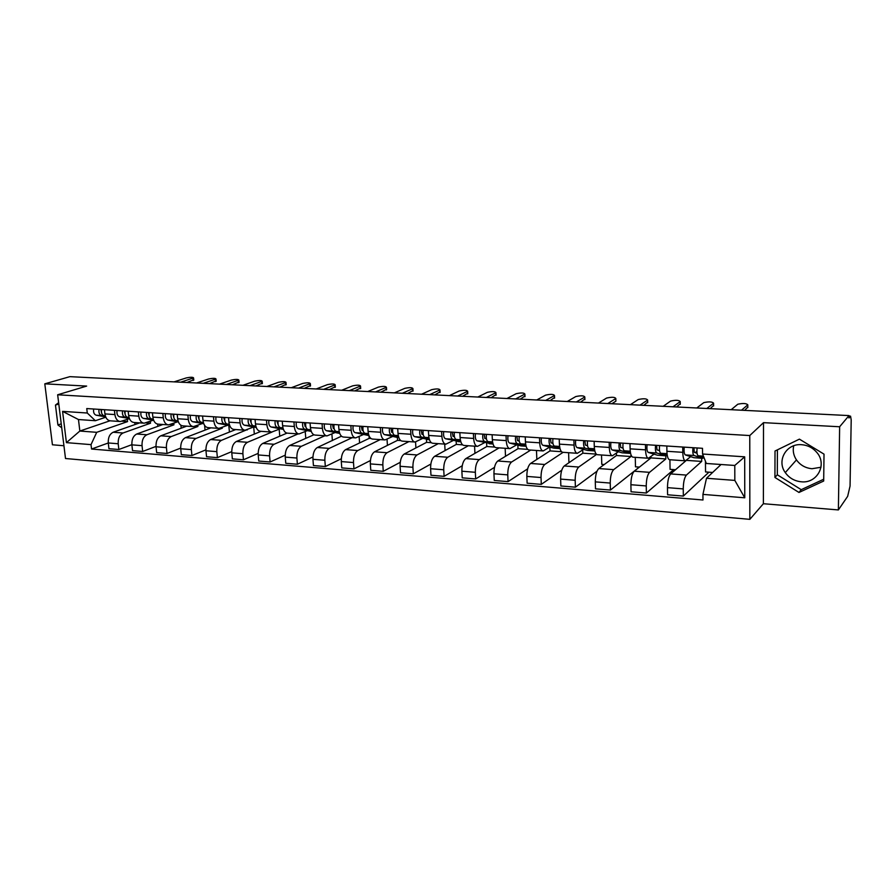 <?xml version="1.0" encoding="UTF-8"?>
<svg xmlns="http://www.w3.org/2000/svg" width="896" height="896" viewBox="0 0 896 896"><rect width="100%" height="100%" fill="white"/><g stroke="black" fill="none" stroke-linecap="round" stroke-linejoin="round"><path stroke-width="1.34" d="M821.005 467.242L812.011 468.731C805.437 468.093 800.251 465.147 796.454 459.894C793.52 455.437 792.613 450.733 793.71 445.782M801.304 481.79C794.528 481.107 789.197 478.038 785.288 472.606C776.406 460.645 786.397 443.229 801.618 444.696C807.699 445.189 812.739 447.742 816.738 452.346C827.568 464.374 817.23 483.683 801.304 481.79M838.376 509.936L839.642 426.765L849.005 415.587L69.877 376.656L44.8 383.835L86.654 386.086L57.658 394.778L65.509 458.517L749.84 519.344L763.381 503.72L838.376 509.936L847.65 496.35L850.058 486.091L851.2 419.944L850.562 416.17L849.005 416.226M44.8 383.835L52.427 444.786L63.93 445.749M839.642 426.765L763.515 422.654L749.773 435.546L57.658 394.778M849.005 415.587L848.971 417.984L850.382 416.293M139.72 422.878L113.165 432.242C109.659 434.022 108.035 437.595 108.27 442.96L108.931 448.683L118.854 449.501L118.205 443.755C117.97 438.368 119.594 434.773 123.066 432.981L150.506 423.203L150.304 421.277M129.438 418.656L120.31 421.534C117.387 421.165 115.584 418.846 114.901 414.579L104.933 413.907C105.627 418.174 107.442 420.482 110.376 420.84L119.974 421.501M104.933 413.907L104.451 409.707M131.88 444.662L118.854 449.501M157.629 424.11L157.875 426.339M114.901 414.579L114.419 410.357M162.96 424.491L136.73 434.011C133.28 435.803 131.667 439.421 131.891 444.853L132.53 450.632L142.677 451.472L142.038 445.659C141.814 440.205 143.427 436.576 146.866 434.762L173.936 424.827L173.779 423.237M128.162 411.242L128.632 415.486C129.315 419.787 131.107 422.128 134.008 422.486L143.819 423.158M155.994 446.376L142.677 451.472M180.925 425.275L181.216 428.187M153.384 420.19L144.155 423.192C141.277 422.834 139.496 420.493 138.824 416.17L138.354 411.902M186.693 426.149L160.821 435.803C157.416 437.64 155.814 441.291 156.038 446.779L156.654 452.626L167.026 453.477L166.41 447.608C166.197 442.098 167.787 438.424 171.181 436.576L197.882 426.485L197.758 425.275M152.41 412.81L152.869 417.099C153.53 421.445 155.288 423.808 158.155 424.155L168.202 424.861M180.667 448.101L167.026 453.477M204.602 425.398L205.061 430.102M177.632 421.826L168.526 424.883C165.693 424.525 163.946 422.162 163.285 417.794L162.837 413.482M210.952 427.829L185.461 437.651C182.09 439.499 180.522 443.206 180.723 448.75L181.328 454.653L191.923 455.526L191.33 449.602C191.128 444.024 192.707 440.306 196.045 438.435L222.342 428.176L222.264 427.381M177.206 414.411L177.654 418.746C178.293 423.147 180.029 425.522 182.84 425.88L193.133 426.597M205.901 449.848L191.923 455.526M228.805 425.432L229.432 432.062M202.429 423.517L193.458 426.619C190.658 426.261 188.944 423.875 188.306 419.451L187.869 415.094M235.738 429.554L210.638 439.533C207.334 441.414 205.778 445.155 205.968 450.766L206.55 456.736L217.392 457.632L216.821 451.64C216.63 445.995 218.187 442.232 221.469 440.339L247.307 429.565M202.563 416.046L203 420.437C203.627 424.883 205.318 427.28 208.096 427.638L218.635 428.366M231.728 451.618L217.392 457.632M239.669 418.443L240.083 422.901C240.677 427.414 242.334 429.845 245.034 430.203L253.702 426.989L254.318 434.09M227.774 425.23L218.949 428.389C216.194 428.03 214.514 425.622 213.898 421.154L213.472 416.752M261.072 431.323L236.41 441.459C233.15 443.363 231.616 447.16 231.784 452.827L232.355 458.864L243.443 459.782L242.894 453.723C242.726 448.022 244.25 444.203 247.486 442.288L272.037 432.051M228.514 417.715L228.928 422.162C229.533 426.653 231.202 429.072 233.923 429.43L244.72 430.181M258.149 453.387L243.443 459.782M279.182 429.229L279.765 436.195M287 433.115L262.763 443.43C259.571 445.368 258.048 449.21 258.216 454.944L258.754 461.048L270.11 461.978L269.573 455.851C269.416 450.083 270.928 446.23 274.098 444.27L298.122 433.899M255.069 419.429L255.461 423.92C256.054 428.467 257.678 430.92 260.355 431.267L271.41 432.04M285.208 455.179L270.11 461.978M305.234 431.558L305.782 438.357M280.235 428.792L271.723 432.062C269.069 431.704 267.456 429.251 266.874 424.682L266.482 420.168M313.891 434.784L289.744 445.446C286.608 447.418 285.107 451.304 285.253 457.106L285.768 463.277L297.394 464.24L296.89 458.035C296.744 452.2 298.234 448.291 301.347 446.309L324.867 435.758M282.251 421.187L282.621 425.734C283.192 430.326 284.782 432.802 287.403 433.149L298.738 433.933M312.917 456.971L297.394 464.24M331.89 434L332.382 440.608M307.373 430.64L299.04 433.955C296.442 433.608 294.874 431.122 294.314 426.507L293.944 421.949M341.454 436.184L317.352 447.507C314.283 449.512 312.816 453.443 312.939 459.312L313.432 465.562L325.338 466.536L324.856 460.264C324.733 454.362 326.189 450.408 329.235 448.392L352.24 437.662M310.072 422.99L310.442 427.582C310.979 432.23 312.536 434.728 315.09 435.075L326.715 435.882M341.309 458.763L325.338 466.536M359.139 436.554L359.587 442.949M335.171 432.522L327.006 435.904C324.475 435.557 322.941 433.048 322.403 428.378L322.056 423.763M369.006 435.714L369.186 438.368L345.632 449.624C342.63 451.651 341.186 455.638 341.298 461.586L341.757 467.891L353.954 468.899L353.494 462.56C353.394 456.579 354.827 452.581 357.795 450.531L380.251 439.611M338.576 424.827L338.923 429.475C339.45 434.179 340.95 436.699 343.448 437.046L355.365 437.875M370.395 460.555L353.954 468.899M387.027 439.242L387.43 445.379M363.619 434.459L355.656 437.898C353.181 437.55 351.691 435.019 351.187 430.293L350.851 425.622M397.365 437.427L397.555 440.328L374.595 451.786C371.661 453.846 370.238 457.89 370.339 463.904L370.776 470.288L383.264 471.318L382.838 464.901C382.749 458.853 384.16 454.798 387.05 452.715L408.923 441.605M367.786 426.709L368.11 431.413C368.603 436.173 370.07 438.726 372.501 439.062L384.72 439.914M400.232 462.325L383.264 471.318M415.554 441.974L415.912 447.922M392.762 436.43L385 439.936C382.603 439.6 381.158 437.035 380.666 432.253L380.352 427.526M426.418 439.309L426.597 442.344L404.264 454.003C401.408 456.098 400.019 460.197 400.098 466.278L400.512 472.741L413.314 473.805L412.91 467.298C412.843 461.182 414.21 457.072 417.032 454.955L438.278 443.643M397.712 428.646L398.014 433.406C398.485 438.222 399.896 440.798 402.259 441.134L414.803 442.008M430.83 464.061L413.314 473.805M444.718 444.091L445.077 450.576M422.621 438.458L415.072 442.03C412.742 441.694 411.354 439.096 410.894 434.258L410.603 429.475M456.165 441.213L456.333 444.405L434.672 456.277C431.894 458.405 430.539 462.56 430.606 468.72L430.976 475.261L444.102 476.347L443.733 469.762C443.688 463.568 445.032 459.402 447.765 457.251L468.35 445.738M428.389 430.618L428.669 435.445C429.117 440.317 430.483 442.926 432.768 443.262L445.637 444.158M462.235 465.752L444.102 476.347M474.578 446.163L474.936 453.365M453.208 440.53L445.906 444.17C443.643 443.834 442.31 441.224 441.874 436.318L441.605 431.48M486.64 443.15L486.797 446.522L465.842 458.606C463.154 460.779 461.832 464.979 461.877 471.218L462.224 477.837L475.675 478.946L475.339 472.293C475.317 466.021 476.616 461.798 479.27 459.603L499.15 447.877M459.85 432.656L460.107 437.528C460.522 442.467 461.832 445.099 464.038 445.435L477.266 446.354M494.491 467.365L475.675 478.946M505.154 448.291L505.512 456.299M484.579 442.658L477.512 446.365C475.339 446.04 474.051 443.397 473.648 438.435L473.402 433.53M517.866 445.122L518.011 448.683L497.806 460.992C495.219 463.198 493.931 467.466 493.942 473.771L494.256 480.48L508.066 481.622L507.763 474.88C507.752 468.53 509.029 464.251 511.582 462.022L530.723 450.072M492.128 434.739L492.352 439.678C492.733 444.674 493.987 447.339 496.115 447.664L509.69 448.605M527.643 468.854L508.066 481.622M536.491 450.475L536.838 459.413M516.734 444.842L509.936 448.627C507.853 448.291 506.621 445.626 506.251 440.597L506.027 435.635M549.875 447.115L550.01 450.901L530.6 463.445C528.102 465.696 526.859 470.008 526.848 476.403L527.128 483.19L541.296 484.366L541.027 477.534C541.05 471.106 542.282 466.76 544.723 464.498L563.091 452.323M525.235 436.878L525.448 441.874C525.795 446.936 526.982 449.624 529.021 449.949L542.976 450.923M561.77 470.176L541.296 484.366M568.602 452.704L568.904 461.955L569.957 462.034M549.73 447.082L543.2 450.934C541.206 450.61 540.042 447.91 539.706 442.826L539.515 437.797M582.714 449.971L582.814 453.174L564.245 465.965C561.859 468.25 560.65 472.629 560.627 479.102L560.862 485.979L575.4 487.178L575.176 480.267C575.221 473.749 576.408 469.347 578.749 467.04L596.59 454.406M559.227 439.074L559.406 444.136C559.72 449.254 560.851 451.976 562.8 452.301L577.125 453.298M596.994 471.206L575.4 487.178M601.518 454.989L601.776 464.352L604.218 464.531M583.587 449.378L577.349 453.309C575.445 452.995 574.347 450.262 574.045 445.11L573.888 440.014M616.403 453.152L616.459 455.515L598.786 468.541C596.512 470.87 595.347 475.317 595.291 481.869L595.493 488.835L610.422 490.067L610.232 483.067C610.299 476.47 611.453 472.002 613.67 469.65L630.952 456.512L630.918 454.586M594.138 441.325L594.283 446.454C594.563 451.64 595.616 454.395 597.464 454.709L612.203 455.739M639.341 467.096L610.422 490.067M635.275 457.341L635.477 466.816L639.397 467.107M618.33 451.741L612.416 455.75C610.613 455.437 609.582 452.67 609.314 447.451L609.179 442.299M650.955 456.579L650.978 457.901L634.256 471.195C632.094 473.558 630.974 478.072 630.896 484.714L631.053 491.77L646.386 493.035L646.251 485.946C646.341 479.259 647.438 474.723 649.544 472.338L665.851 458.931L665.806 455.818M629.989 443.632L630.101 448.84C630.336 454.093 631.333 456.87 633.069 457.184L648.222 458.237M673.68 469.605L646.386 493.035M669.917 459.749L670.062 469.347L675.528 469.739M654.013 454.16L648.424 458.259C646.733 457.946 645.77 455.146 645.546 449.859L645.445 444.64M659.445 449.848L658.762 450.397M686.403 460.309L670.678 473.917C668.651 476.325 667.576 480.906 667.475 487.637L667.587 494.782L683.346 496.082L683.245 488.902C683.368 482.126 684.421 477.523 686.392 475.093L701.68 461.418L701.646 458.259M666.826 446.018L666.904 451.282C667.106 456.613 668.013 459.424 669.648 459.726L685.238 460.813M708.915 472.181L683.346 496.082M705.443 461.205L705.544 471.934L712.634 472.461M690.659 456.646L685.418 460.824C683.838 460.522 682.965 457.688 682.786 452.334L682.718 447.037M696.909 451.259L695.285 452.648M686.403 460.365L701.68 461.418M650.978 457.901L665.851 458.931M616.459 455.515L630.952 456.512M582.814 453.174L596.254 454.104M550.01 450.901L561.512 451.696M518.011 448.683L527.677 449.355M486.797 446.522L494.715 447.07M456.333 444.405L462.582 444.842M426.597 442.344L431.256 442.669M397.555 440.328L400.702 440.552M369.186 438.368L370.888 438.48M246.59 429.856L247.341 429.912M220.528 428.053L222.342 428.176M195.07 426.283L197.882 426.485M170.162 424.558L173.936 424.827M145.813 422.867L150.506 423.203M109.939 420.806L79.845 431.043L96.712 432.32L127.557 421.602L127.31 419.384M121.99 421.221L127.557 421.602M105.818 417.211L95.357 420.717L78.467 419.541L79.845 431.043L66.416 442.635L62.586 411.376L87.282 413.022L95.357 420.717M721.056 464.509L706.485 478.262L734.832 480.402L734.787 465.461L706.35 463.478L702.565 454.014L702.509 448.314L86.755 408.565L87.282 413.022M702.565 454.014L744.688 456.826L744.766 497.795L702.934 494.39L706.485 478.262M96.712 432.32L91.022 444.629L91.538 449.03L702.979 499.99L702.934 494.39M91.022 444.629L66.416 442.635M749.84 519.344L749.773 435.546M58.632 402.685L55.462 405.07L57.915 424.95L61.723 427.795M763.381 503.72L763.515 422.654M824.018 454.149L799.411 439.141L775.018 451.013L774.928 477.456L798.986 492.464L823.682 481.029L824.018 454.149M108.282 442.982L91.538 449.03M134.792 422.531L135.005 424.536M62.586 411.376L78.467 419.541M734.832 480.402L744.766 497.795M734.787 465.461L744.688 456.826M61.242 423.864L57.915 424.95M58.8 404.04L55.462 405.07M777.414 449.848L777.314 474.779L801.237 489.675L823.704 479.248M801.237 489.675L798.986 492.464M777.314 474.779L774.928 477.456M105.347 415.968L104.093 415.744C101.92 414.926 101.08 412.854 101.584 409.528M193.76 379.781L186.928 382.502M101.629 413.022L100.878 409.483M105.448 416.259L101.562 415.576C99.378 414.758 98.549 412.686 99.053 409.36M105.672 416.864L96.208 415.218C94.035 414.4 93.195 412.328 93.699 409.013M180.667 382.189L193.57 377.899C192.976 377.059 190.568 377.059 186.323 377.91L174.082 381.864M129.058 417.592L127.613 417.334C125.474 416.506 124.645 414.411 125.149 411.051M216.171 380.867L209.462 383.634M125.194 414.613L124.365 410.995M129.147 417.894L125.026 417.155C122.875 416.326 122.058 414.243 122.562 410.883M129.382 418.522L119.56 416.786C117.41 415.968 116.581 413.874 117.085 410.525M203.291 383.32L215.992 378.986C215.387 378.112 212.934 378.112 208.645 378.986L196.571 382.984M153.283 419.25L151.659 418.947C149.542 418.118 148.736 416.002 149.24 412.597M239.03 381.987L232.456 384.776M149.285 416.226L148.366 412.541M153.384 419.563L149.005 418.779C146.899 417.939 146.082 415.822 146.586 412.429M153.619 420.224L143.427 418.398C141.299 417.57 140.493 415.453 140.997 412.07M226.386 384.474L238.851 380.094C238.246 379.198 235.771 379.187 231.426 380.072L219.52 384.126M178.069 420.941L176.232 420.605C174.16 419.765 173.365 417.626 173.869 414.187M262.36 383.13L255.92 385.952M173.902 417.872L172.906 414.131M178.158 421.277L173.533 420.426C171.45 419.586 170.654 417.446 171.158 414.019M178.416 421.971L167.821 420.045C165.738 419.205 164.942 417.077 165.435 413.65M249.95 385.65L262.192 381.237C261.565 380.296 259.056 380.285 254.666 381.192L242.95 385.302M203.403 422.677L201.376 422.307C199.326 421.456 198.554 419.294 199.046 415.822M286.171 384.294L279.877 387.15M199.091 419.552L198.005 415.755M203.515 423.024L198.61 422.117C196.56 421.277 195.787 419.115 196.28 415.643M203.773 423.763L192.774 421.725C190.714 420.885 189.93 418.723 190.434 415.262M274.008 386.859L286.014 382.39C285.376 381.427 282.834 381.405 278.387 382.323L266.862 386.501M229.331 424.458L227.091 424.032C225.075 423.181 224.325 420.997 224.818 417.48M310.486 385.482L304.338 388.371M224.851 421.266L223.675 417.413M229.443 424.827L224.258 423.842C222.242 422.99 221.491 420.818 221.984 417.301M229.712 425.6L218.288 423.438C216.261 422.598 215.499 420.414 215.992 416.909M298.581 388.08L310.33 383.578C309.68 382.581 307.104 382.547 302.602 383.488L291.278 387.722M255.864 426.283L253.4 425.813C251.429 424.95 250.69 422.744 251.182 419.182M335.306 386.702L329.314 389.614M251.205 423.035L249.939 419.104M255.976 426.675L250.499 425.611C248.528 424.76 247.789 422.554 248.282 418.992M256.256 427.482L244.395 425.197C242.413 424.346 241.662 422.15 242.155 418.6M323.68 389.334L335.171 384.787C334.499 383.757 331.878 383.712 327.32 384.675L316.221 388.965M283.024 428.154L280.325 427.627C278.398 426.765 277.67 424.525 278.163 420.93M360.662 387.946L354.838 390.891M278.186 424.838L276.83 420.84M283.136 428.568L277.357 427.426C275.43 426.563 274.702 424.334 275.195 420.728M283.427 429.419L271.107 427C269.158 426.138 268.442 423.92 268.923 420.325M349.328 390.622L360.528 386.03C359.845 384.955 357.19 384.91 352.576 385.885L341.701 390.242M310.834 430.08L307.888 429.475C306.006 428.613 305.301 426.35 305.794 422.71M386.568 389.211L380.912 392.202M305.816 426.686L305.144 426.552L304.349 422.61M310.957 430.506L304.853 429.274C302.96 428.411 302.266 426.149 302.747 422.509M311.259 431.413L298.458 428.848C296.554 427.974 295.848 425.734 296.33 422.094M375.525 391.933L386.445 387.296C385.739 386.176 383.04 386.12 378.37 387.117L367.741 391.541M339.315 432.04L336.123 431.379C334.275 430.506 333.603 428.221 334.085 424.536M413.034 390.51L407.557 393.534M334.096 428.579L333.301 428.411L332.528 424.435M339.438 432.499L333.01 431.166C331.162 430.304 330.478 428.019 330.971 424.334M339.752 433.462L326.458 430.73C324.598 429.856 323.915 427.582 324.397 423.909M402.315 393.266L412.922 388.584C412.194 387.43 409.461 387.363 404.723 388.382L394.352 392.874M368.502 434.067L365.03 433.328C363.238 432.454 362.589 430.147 363.059 426.406M440.093 391.832L434.795 394.89M363.07 430.528L362.141 430.326L361.39 426.294M368.704 435.523L355.13 432.667C353.326 431.782 352.654 429.486 353.136 425.768M368.626 434.549L361.85 433.115C360.046 432.242 359.386 429.934 359.867 426.205M429.699 394.632L439.981 389.906C439.23 388.718 436.453 388.64 431.659 389.67L421.557 394.229M398.395 436.15L394.654 435.322C392.918 434.437 392.28 432.107 392.762 428.322M467.757 393.187L462.65 396.278M392.762 432.522L391.675 432.275L390.97 428.21M397.701 437.506L384.507 434.638C382.749 433.754 382.11 431.435 382.592 427.661M398.53 436.666L391.395 435.109C389.648 434.224 389.01 431.894 389.491 428.109M457.699 396.032L467.656 391.261C466.872 390.029 464.05 389.939 459.189 390.992L449.378 395.618M429.05 438.278L425.018 437.371C423.326 436.475 422.722 434.123 423.192 430.293M496.037 394.576L491.131 397.701M423.203 434.571L421.96 434.28L421.277 430.158M429.442 439.69L414.613 436.666C412.91 435.781 412.294 433.429 412.776 429.61M429.184 438.838L421.669 437.147C419.978 436.251 419.373 433.899 419.843 430.069M486.349 397.466L495.947 392.638C495.13 391.362 492.262 391.261 487.346 392.336L477.826 397.04M460.488 440.485L456.142 439.466C454.518 438.57 453.936 436.184 454.406 432.298M524.966 395.998L520.262 399.157M454.395 436.666L452.995 436.341L452.357 432.174M460.835 441.84L445.48 438.749C443.834 437.853 443.24 435.478 443.71 431.614M460.622 441.078L452.715 439.242C451.08 438.346 450.498 435.96 450.968 432.085M515.648 398.933L524.888 394.05C524.037 392.739 521.125 392.627 516.141 393.725L506.946 398.496M492.722 442.747L488.062 441.616C486.494 440.72 485.946 438.301 486.416 434.37M554.568 397.454L550.077 400.646M486.405 438.827L484.837 438.446L484.221 434.224M489.059 443.733L493.035 444.002L477.131 440.877C475.541 439.981 474.981 437.573 475.451 433.664M492.867 443.386L484.546 441.381C482.978 440.485 482.418 438.066 482.888 434.146M545.653 400.434L554.501 395.506C553.616 394.139 550.648 394.016 545.597 395.136L536.726 399.986M525.806 445.088L520.811 443.822C519.31 442.915 518.795 440.474 519.254 436.486M584.864 398.944L580.597 402.181M519.232 441.056L517.485 440.608L516.914 436.341M521.046 445.917L526.086 446.253L521.046 445.917L509.589 443.072C508.066 442.165 507.539 439.723 507.998 435.758M525.963 445.782L517.205 443.587C515.693 442.68 515.166 440.227 515.626 436.251M576.352 401.968L584.808 396.984C583.867 395.573 580.854 395.438 575.736 396.581L567.224 401.509M559.765 447.496L554.411 446.085C552.989 445.178 552.496 442.702 552.955 438.659M607.802 403.536L615.832 398.496L615.899 401.173L611.845 403.738M552.922 443.341L550.995 442.826L550.458 438.502M560.011 448.605L553.851 448.157L542.898 445.312C541.453 444.405 540.949 441.941 541.397 437.92M559.922 448.246L550.715 445.838C549.27 444.931 548.778 442.456 549.237 438.424M615.832 398.496C614.846 397.04 611.766 396.894 606.592 398.059L598.45 403.066M594.63 449.994L588.918 448.414C587.563 447.496 587.104 444.987 587.552 440.899M647.674 402.058L643.843 405.339M587.518 445.704L585.39 445.099L584.898 440.731M587.507 450.442L594.821 450.946L587.507 450.442L577.091 447.619C575.714 446.701 575.243 444.203 575.691 440.138M594.798 450.822L585.11 448.157C583.744 447.238 583.285 444.741 583.733 440.653M640.002 405.149L647.64 400.019C646.531 398.552 643.384 398.395 638.21 399.549L630.426 404.667M630.437 452.581L624.344 450.8C623.067 449.87 622.642 447.339 623.078 443.195M680.243 403.693L676.614 406.974M623.045 448.134L620.715 447.44L620.267 443.005M630.605 453.41L620.435 450.542C619.147 449.613 618.722 447.082 619.17 442.938M630.336 453.398L622.048 452.805L612.203 449.982C610.893 449.064 610.467 446.533 610.904 442.4M673.008 406.795L680.221 401.587C678.989 400.098 675.786 399.93 670.611 401.072L663.186 406.302M667.229 455.269L660.733 453.253C659.534 452.323 659.154 449.758 659.59 445.547M713.619 405.362L710.203 408.654M659.546 450.643L656.992 449.848L656.6 445.357M667.262 455.426L665.829 455.784L656.723 452.984C655.514 452.054 655.133 449.49 655.558 445.29M666.008 455.829L657.518 455.224L648.256 452.413C647.035 451.483 646.643 448.93 647.08 444.741M706.821 408.486L713.597 403.189C712.253 401.688 708.982 401.498 703.786 402.629L696.763 407.982M704.054 457.744L698.13 455.773C697.021 454.832 696.685 452.234 697.11 447.966M747.813 407.086L744.621 410.379M697.054 453.253L694.277 452.312L693.93 447.765M696.226 452.973L696.909 451.315M703.998 457.722L702.475 458.282L694.008 455.493C692.888 454.563 692.541 451.965 692.966 447.709M702.632 458.326L693.93 457.699L685.306 454.91C684.174 453.97 683.816 451.382 684.242 447.138M741.496 410.222L747.802 404.824C746.334 403.312 742.997 403.11 737.789 404.23L731.181 409.707M686.392 475.093L670.678 473.917M649.544 472.338L634.256 471.195M613.67 469.65L598.786 468.541M578.749 467.04L564.245 465.965M544.723 464.498L530.6 463.445M511.582 462.022L497.806 460.992M479.27 459.603L465.842 458.606M447.765 457.251L434.672 456.277M417.032 454.955L404.264 454.003M387.05 452.715L374.595 451.786M357.795 450.531L345.632 449.624M329.235 448.392L317.352 447.507M301.347 446.309L289.744 445.446M274.098 444.27L262.763 443.43M247.486 442.288L236.41 441.459M221.469 440.339L210.638 439.533M196.045 438.435L185.461 437.651M171.181 436.576L160.821 435.803M146.866 434.762L136.73 434.011M123.066 432.981L113.165 432.242M645.546 449.859L630.101 448.84M609.314 447.451L594.283 446.454M574.045 445.11L559.406 444.136M539.706 442.826L525.448 441.874M506.251 440.597L492.352 439.678M473.648 438.435L460.107 437.528M441.874 436.318L428.669 435.445M410.894 434.258L398.014 433.406M380.666 432.253L368.11 431.413M351.187 430.293L338.923 429.475M322.403 428.378L310.442 427.582M294.314 426.507L282.621 425.734M266.874 424.682L255.461 423.92M240.083 422.901L228.928 422.162M213.898 421.154L203 420.437M188.306 419.451L177.654 418.746M163.285 417.794L152.869 417.099M138.824 416.17L128.632 415.486M682.786 452.334L666.904 451.282M646.251 485.946L630.896 484.714M610.232 483.067L595.291 481.869M575.176 480.267L560.627 479.102M541.027 477.534L526.848 476.403M507.763 474.88L493.942 473.771M475.339 472.293L461.877 471.218M443.733 469.762L430.606 468.72M412.91 467.298L400.098 466.278M382.838 464.901L370.339 463.904M353.494 462.56L341.298 461.586M324.856 460.264L312.939 459.312M296.89 458.035L285.253 457.106M269.573 455.851L258.216 454.944M242.894 453.723L231.784 452.827M216.821 451.64L205.968 450.766M191.33 449.602L180.723 448.75M166.41 447.608L156.038 446.779M142.038 445.659L131.891 444.853M118.205 443.755L108.27 442.96M683.245 488.902L667.475 487.637M104.093 415.744L105.314 415.834M96.208 415.218L101.562 415.576M192.864 378.224L193.088 380.486M127.613 417.334L129.013 417.424M119.56 416.786L125.026 417.155M215.32 379.299L215.533 381.584M151.659 418.947L153.238 419.059M143.427 418.398L149.005 418.779M238.224 380.397L238.437 382.704M176.232 420.605L178.002 420.728M167.821 420.045L173.533 420.426M261.61 381.517L261.811 383.846M201.376 422.307L203.347 422.43M192.774 421.725L198.61 422.117M285.466 382.659L285.667 385.011M227.091 424.032L229.264 424.178M218.288 423.438L224.258 423.842M309.837 383.835L310.016 386.21M253.4 425.813L255.786 425.97M244.395 425.197L250.499 425.611M334.712 385.022L334.891 387.419M280.325 427.627L282.946 427.795M271.107 427L277.357 427.426M360.125 386.243L360.293 388.662M307.888 429.475L310.744 429.677M298.458 428.848L304.853 429.274M386.075 387.486L386.243 389.939M336.123 431.379L339.214 431.592M326.458 430.73L333.01 431.166M412.608 388.763L412.754 391.238M365.03 433.328L368.39 433.552M355.13 432.667L361.85 433.115M439.712 390.062L439.858 392.56M394.654 435.322L398.283 435.568M384.507 434.638L391.395 435.109M467.432 391.384L467.555 393.915M425.018 437.371L428.926 437.629M427.414 439.533L429.43 439.667M414.613 436.666L421.669 437.147M495.768 392.739L495.891 395.304M456.142 439.466L460.342 439.757M457.856 441.605L460.835 441.806M445.48 438.749L452.715 439.242M524.754 394.128L524.866 396.715M488.062 441.616L492.576 441.918M477.131 440.877L484.546 441.381M554.411 395.55L554.512 398.171M520.811 443.822L525.65 444.147M509.589 443.072L517.205 443.587M584.763 397.006L584.842 399.65M554.411 446.085L559.597 446.443M553.851 448.157L560 448.571M542.898 445.312L550.715 445.838M588.918 448.414L594.451 448.784M577.091 447.619L585.11 448.157M647.64 400.019L647.696 402.73M624.344 450.8L630.246 451.203M622.048 452.805L630.157 453.354M612.203 449.982L620.435 450.542M680.221 401.587L680.254 404.32M660.733 453.253L667.027 453.678M657.518 455.224L665.829 455.784M648.256 452.413L656.723 452.984M713.597 403.189L713.619 405.955M698.13 455.773L703.405 456.131M693.93 457.699L702.475 458.282M685.306 454.91L694.008 455.493M747.802 404.824L747.813 407.635M785.288 472.606L796.454 459.894M849.005 416.091L850.562 416.17M193.57 377.899L193.794 380.15M215.992 378.986L216.205 381.259M238.851 380.094L239.064 382.402M262.192 381.237L262.394 383.555M286.014 382.39L286.205 384.742M310.33 383.578L310.52 385.952M335.171 384.787L335.339 387.184M360.528 386.03L360.696 388.45M386.445 387.296L386.602 389.738M412.922 388.584L413.067 391.059M439.981 389.906L440.126 392.403M467.656 391.261L467.779 393.792M495.947 392.638L496.07 395.203M524.888 394.05L525 396.637M554.501 395.506L554.59 398.115M584.808 396.984L584.886 399.627"/></g></svg>
